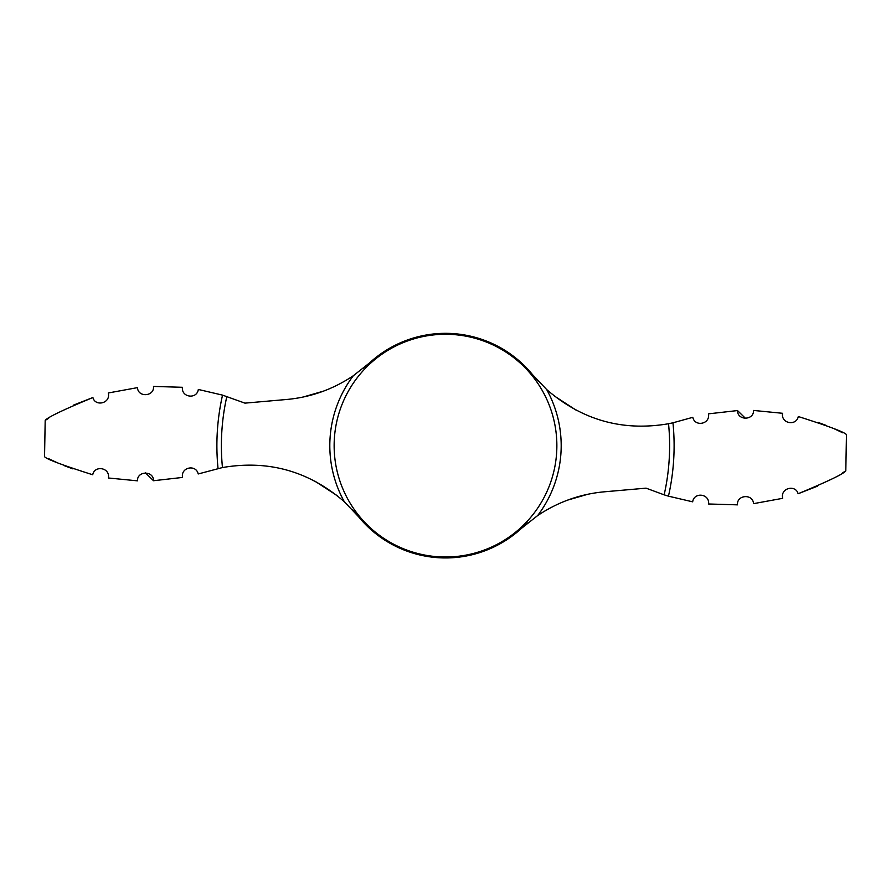 <?xml version="1.0" encoding="UTF-8"?>
<svg xmlns="http://www.w3.org/2000/svg" width="891" height="891" viewBox="0 0 891 891"><rect width="100%" height="100%" fill="white"/><g stroke="black" fill="none" stroke-linecap="round" stroke-linejoin="round"><path stroke-width="1.34" d="M352.446 509.752L358.583 516.758L344.316 501.733C308.899 471.105 268.28 459.711 222.46 467.552L198.203 473.967C196.098 464.111 180.595 467.107 182.532 477.431L153.497 480.728L145.5 472.909M344.316 501.733A115.685 115.685 0 0 1 353.326 375.735C332.866 389.423 310.569 397.341 286.434 399.502L244.947 403.133L222.538 395.125L198.325 389.456C196.911 399.602 181.174 397.531 182.432 387.295L153.486 386.427C154.533 396.551 137.949 397.776 137.492 387.63L108.29 392.976C110.907 403.5 95.148 406.909 92.909 397.52L73.541 405.104M538.554 381.537L532.417 374.521A112.311 112.311 0 0 0 369.576 362.882L362.993 368.562M358.583 516.758A112.311 112.311 0 0 0 521.424 528.396L528.007 522.716M576.132 410.161L553.846 395.66M753.541 410.439L782.565 413.29L753.541 410.439C753.92 420.597 737.291 420.741 737.503 410.562L708.468 413.847C710.405 424.183 694.902 427.179 692.797 417.322L672.961 422.802A228.608 228.608 0 0 1 668.462 496.164L692.675 501.833C694.089 491.687 709.826 493.748 708.568 503.983L737.514 504.852C736.467 494.739 753.051 493.514 753.508 503.66L782.71 498.314C780.093 487.789 795.852 484.381 798.091 493.759L817.459 486.185M532.417 374.521L546.684 389.556C582.101 420.184 622.72 431.578 668.54 423.737L672.961 422.802M668.54 423.737A224.109 224.109 0 0 1 664.151 494.839L646.053 488.157L604.566 491.787C580.431 493.948 558.134 501.867 537.674 515.555L521.424 528.396M353.326 375.735L369.576 362.882M664.151 494.839L668.462 496.164M567.678 500.096L587.882 494.249M92.731 474.769C62.125 465.046 46.065 458.999 44.55 456.626C45.942 458.943 62.002 464.991 92.731 474.769C94.435 465.069 110.183 467.441 108.435 477.999L137.459 480.839C137.08 470.693 153.709 470.548 153.497 480.728M48.17 458.464L57.113 462.652M64.664 465.815L72.939 468.9M798.269 416.52C828.875 426.243 844.935 432.291 846.45 434.663C845.058 432.347 828.998 426.299 798.269 416.52C796.565 426.21 780.817 423.849 782.565 413.29M842.853 432.837L833.887 428.627M826.336 425.475L818.061 422.39M842.329 473.01L844.668 471.551M798.091 493.759C828.04 481.363 843.944 473.711 845.804 470.816C844.145 473.611 828.24 481.263 798.091 493.759M737.503 410.562L745.5 418.369M48.671 418.28L46.332 419.739M92.909 397.52C62.96 409.927 47.056 417.567 45.196 420.474C46.855 417.679 62.76 410.027 92.909 397.52M323.322 391.182L303.118 397.03M314.868 481.129L337.154 495.63M137.459 480.839L108.435 477.999M546.684 389.556A115.685 115.685 0 0 1 537.674 515.555M445.5 334.281A111.364 111.364 0 0 1 556.864 445.645A111.364 111.364 0 0 1 445.5 557.009A111.364 111.364 0 0 1 334.136 445.645A111.364 111.364 0 0 1 445.5 334.281M222.46 467.552A224.109 224.109 0 0 1 226.849 396.45M218.039 468.488A228.608 228.608 0 0 1 222.538 395.125M44.55 456.626L45.185 420.474M845.815 470.816L846.45 434.663"/></g></svg>
